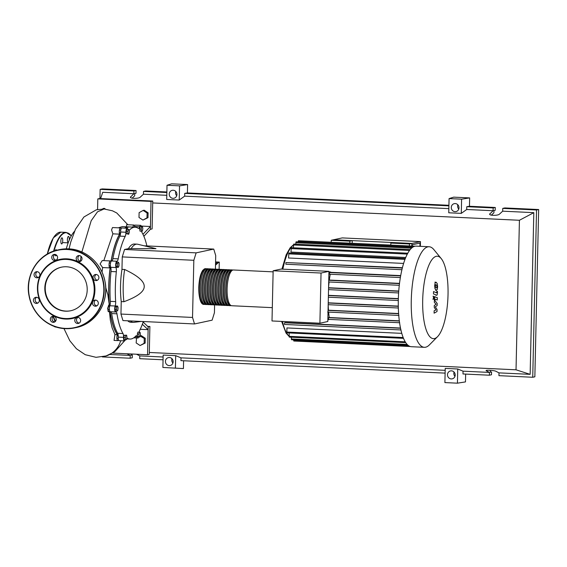 <?xml version="1.0" encoding="UTF-8"?>
<svg xmlns="http://www.w3.org/2000/svg" width="567" height="567" viewBox="0 0 567 567"><rect width="100%" height="100%" fill="white"/><g stroke="black" fill="none" stroke-linecap="round" stroke-linejoin="round"><path stroke-width="0.85" d="M412.244 246.085L412.273 244.746L420.005 243.087L419.927 246.312M420.466 241.606L342.234 237.906L333.644 239.749L411.876 243.449L411.819 246.064L411.876 243.449L420.466 241.606L420.353 246.333M128.107 227.176A55.701 16.96 92.7 0 0 127.157 227.296A55.701 16.96 92.7 0 0 125.08 228.147M119.318 232.775L120.587 232.831A55.701 16.96 92.7 0 0 111.167 261.281M110.43 266.029A55.701 16.96 92.7 0 0 109.551 306.811L108.219 306.754M110.147 311.715A55.701 16.96 92.7 0 0 118.205 335.536M215.51 265.136L218.855 262.188L215.58 262.032M218.855 262.188L219.287 262.096L219.117 269.332M219.287 262.096L215.58 261.926M217.522 262.124L215.538 263.875M215.417 269.127L215.722 255.589L213.738 249.083L196.132 252.861L193.829 260.288L122.252 256.908L124.556 249.48L128.39 248.651L155.975 248.658L137.689 244.235A39.151 11.921 92.7 0 0 137.058 244.15A39.151 11.921 92.7 0 0 131.055 248.778M196.132 252.861L124.556 249.48M213.738 249.083L144.776 245.823M193.829 260.288L192.532 317.442L194.524 323.948L212.122 320.171L214.425 312.743L214.602 304.926M194.524 323.948L122.947 320.568L120.955 314.054L121.239 301.601L123.897 301.729C137.42 296.732 144.195 291.672 144.224 286.548C144.429 281.438 137.901 275.746 124.634 269.488L121.969 269.36L122.252 256.908M192.532 317.442L120.955 314.054M130.375 320.915A39.151 11.921 92.7 0 0 133.365 322.368L130.701 322.24A39.151 11.921 -87.3 0 1 127.71 320.787M133.365 322.368A39.151 11.921 92.7 0 0 134.003 322.339L141.204 321.425M121.239 301.601A39.151 11.921 -87.3 0 1 121.969 269.36M124.634 269.488A39.151 11.921 92.7 0 0 123.897 301.729M128.39 248.651A39.151 11.921 -87.3 0 1 134.4 244.023L137.058 244.15M128.404 229.366L129.156 229.869L129.304 232.314L128.702 234.256L127.951 233.753L127.802 231.308L128.404 229.366L126.859 229.295L126.257 231.237L127.802 231.308M127.951 233.753L126.406 233.682L128.702 234.256M126.406 233.682L126.257 231.237M117.66 263.669L118.375 262.238L119.035 263.379L118.978 265.951L118.255 267.383L117.603 266.242L117.66 263.669L116.115 263.598L116.83 262.16L118.375 262.238M117.603 266.242L116.058 266.171L116.717 267.312L118.255 267.383M116.058 266.171L116.115 263.598M116.54 309.419L116.802 306.882L117.582 306.052L118.106 307.753L117.844 310.284L117.064 311.12L116.54 309.419L115.002 309.341L115.264 306.811L116.802 306.882M115.264 306.811L116.044 305.982L117.582 306.052M115.002 309.341L115.519 311.042L117.064 311.12M125.704 339.81L125.364 337.663L125.81 335.345L126.604 335.175L126.944 337.322L126.498 339.64L124.166 339.739L123.819 337.592L125.364 337.663M123.819 337.592L124.265 335.274L125.81 335.345M124.265 335.274L126.604 335.175M139.787 337.046L139.035 336.543L138.887 334.098L139.489 332.156L140.24 332.659L140.389 335.104L139.787 337.046L137.49 336.465L139.035 336.543M137.49 336.465L137.342 334.027L138.887 334.098M137.342 334.027L137.944 332.085L139.489 332.156M142.48 226.602L142.827 228.749L142.381 231.06L141.587 231.23L141.24 229.089L141.686 226.772L142.48 226.602L140.148 226.701L141.686 226.772M141.24 229.089L139.695 229.011L140.042 231.159L141.587 231.23M139.695 229.011L140.148 226.701M143.309 321.532A55.977 17.045 -87.3 0 1 139.907 329.888A4.196 1.276 92.7 0 0 139.291 332.149M125.293 339.789A3.494 1.063 -87.3 0 1 124.442 340.916A3.494 1.063 -87.3 0 1 123.549 337.365A4.196 1.276 92.7 0 0 122.989 333.516A55.977 17.045 -87.3 0 1 116.965 313.813A4.196 1.276 92.7 0 0 116.001 311.921A4.196 1.276 92.7 0 0 115.788 311.963A3.494 1.063 -87.3 0 1 115.618 312.006A3.494 1.063 -87.3 0 1 114.732 309.802A3.494 1.063 -87.3 0 1 115.144 306.003A4.196 1.276 92.7 0 0 115.654 301.609A55.977 17.045 -87.3 0 1 116.327 271.763A4.196 1.276 92.7 0 0 116.022 267.546A3.494 1.063 -87.3 0 1 115.81 263.62A3.494 1.063 -87.3 0 1 116.937 261.245L116.944 261.245A4.196 1.276 92.7 0 0 118.212 258.871A55.977 17.045 -87.3 0 1 125.194 236.375A4.196 1.276 92.7 0 0 125.931 232.25A3.494 1.063 -87.3 0 1 127.171 228.246A3.494 1.063 -87.3 0 1 127.88 229.309A4.196 1.276 92.7 0 0 127.887 229.344M129.184 230.344A55.977 17.045 -87.3 0 1 135.194 227.218A55.977 17.045 -87.3 0 1 138.369 228.373A4.196 1.276 92.7 0 0 138.603 228.466A4.196 1.276 92.7 0 0 139.723 226.765A3.494 1.063 -87.3 0 1 140.659 225.354A3.494 1.063 -87.3 0 1 141.396 226.552M126.009 228.189A55.977 17.045 -87.3 0 1 129.871 226.963L135.194 227.218M139.723 226.765L134.4 226.517A4.196 1.276 -87.3 0 1 134.188 227.169L132.933 227.083M118.212 258.871L112.897 258.623A4.196 1.276 -87.3 0 1 111.621 260.997A3.494 1.063 -87.3 0 1 111.621 260.997L116.937 261.245A3.494 1.063 -87.3 0 1 116.944 261.245L111.614 260.997A3.494 1.063 -87.3 0 0 110.487 263.372A3.494 1.063 -87.3 0 0 110.7 267.291A4.196 1.276 -87.3 0 1 111.004 271.515L116.327 271.763M112.897 258.623A55.977 17.045 -87.3 0 1 119.871 236.127L125.194 236.375M125.931 232.25L120.608 232.002A4.196 1.276 -87.3 0 1 119.871 236.127M115.654 301.609L110.331 301.353A4.196 1.276 -87.3 0 1 109.828 305.755L115.144 306.003M110.331 301.353A55.977 17.045 -87.3 0 1 111.004 271.515M122.989 333.516L117.667 333.268A4.196 1.276 -87.3 0 1 118.227 337.11L123.549 337.365M117.667 333.268A55.977 17.045 -87.3 0 1 111.649 313.558L116.965 313.813M110.948 311.786A4.196 1.276 -87.3 0 1 111.649 313.558M138.745 336.996A3.494 1.063 -87.3 0 1 137.93 338.017A3.494 1.063 -87.3 0 1 137.221 336.954A4.196 1.276 92.7 0 0 136.378 335.678A4.196 1.276 92.7 0 0 135.924 335.912A55.977 17.045 -87.3 0 1 129.907 339.052A55.977 17.045 -87.3 0 1 126.824 337.953M141.658 231.216A4.196 1.276 92.7 0 0 142.111 232.746A55.977 17.045 -87.3 0 1 146.888 245.922M124.442 340.916L119.127 340.661A3.494 1.063 -87.3 0 1 118.227 337.11M110.466 311.715A3.494 1.063 -87.3 0 1 110.296 311.751A3.494 1.063 -87.3 0 1 109.41 309.547A3.494 1.063 -87.3 0 1 109.828 305.755M120.608 232.002A3.494 1.063 -87.3 0 1 121.855 227.991L127.171 228.246M134.4 226.517A3.494 1.063 -87.3 0 1 135.336 225.099L140.659 225.354M204.489 304.316A17.896 5.45 -87.3 0 1 203.815 304.422A17.896 5.45 -87.3 0 1 199.166 287.717A17.896 5.45 -87.3 0 1 205.509 268.659A17.896 5.45 -87.3 0 1 206.168 268.829M273.124 271.855L233.448 269.984A17.896 5.45 92.7 0 0 227.105 289.042A17.896 5.45 92.7 0 0 231.754 305.741L272.309 307.654M203.822 303.862A17.343 5.28 -87.3 0 1 199.336 287.682A17.343 5.28 -87.3 0 1 205.46 269.219M231.095 305.57A17.896 5.45 -87.3 0 1 230.429 305.677A17.896 5.45 -87.3 0 1 225.772 288.979A17.896 5.45 -87.3 0 1 232.116 269.92A17.896 5.45 -87.3 0 1 232.775 270.083M232.116 269.92L230.783 269.857A17.896 5.45 92.7 0 0 224.447 288.915A17.896 5.45 92.7 0 0 229.096 305.613L230.429 305.677M228.437 305.45A17.896 5.45 -87.3 0 1 227.764 305.549A17.896 5.45 -87.3 0 1 223.114 288.851A17.896 5.45 -87.3 0 1 229.458 269.793A17.896 5.45 -87.3 0 1 230.117 269.956M229.458 269.793L228.125 269.729A17.896 5.45 92.7 0 0 221.782 288.787A17.896 5.45 92.7 0 0 226.431 305.485L227.764 305.549M225.772 305.322A17.896 5.45 -87.3 0 1 225.106 305.422A17.896 5.45 -87.3 0 1 220.457 288.723A17.896 5.45 -87.3 0 1 226.793 269.665A17.896 5.45 -87.3 0 1 227.452 269.835M226.793 269.665L225.46 269.601A17.896 5.45 92.7 0 0 219.124 288.66A17.896 5.45 92.7 0 0 223.774 305.365L225.106 305.422M223.114 305.195A17.896 5.45 -87.3 0 1 222.441 305.301A17.896 5.45 -87.3 0 1 217.792 288.596A17.896 5.45 -87.3 0 1 224.135 269.538A17.896 5.45 -87.3 0 1 224.794 269.708M224.135 269.538L222.803 269.481A17.896 5.45 92.7 0 0 216.459 288.539A17.896 5.45 92.7 0 0 221.116 305.237L222.441 305.301M220.457 305.067A17.896 5.45 -87.3 0 1 219.783 305.174A17.896 5.45 -87.3 0 1 215.134 288.475A17.896 5.45 -87.3 0 1 221.47 269.417A17.896 5.45 -87.3 0 1 222.129 269.58M221.47 269.417L220.145 269.353A17.896 5.45 92.7 0 0 213.802 288.412A17.896 5.45 92.7 0 0 218.451 305.11L219.783 305.174M217.792 304.947A17.896 5.45 -87.3 0 1 217.118 305.046A17.896 5.45 -87.3 0 1 212.469 288.348A17.896 5.45 -87.3 0 1 218.812 269.29A17.896 5.45 -87.3 0 1 219.472 269.453M218.812 269.29L217.48 269.226A17.896 5.45 92.7 0 0 211.144 288.284A17.896 5.45 92.7 0 0 215.793 304.982L217.118 305.046M215.134 304.819A17.896 5.45 -87.3 0 1 214.461 304.918A17.896 5.45 -87.3 0 1 209.811 288.22A17.896 5.45 -87.3 0 1 216.147 269.162A17.896 5.45 -87.3 0 1 216.807 269.332M216.147 269.162L214.822 269.098A17.896 5.45 92.7 0 0 208.479 288.156A17.896 5.45 92.7 0 0 213.128 304.862L214.461 304.918M212.469 304.692A17.896 5.45 -87.3 0 1 211.803 304.798A17.896 5.45 -87.3 0 1 207.146 288.1A17.896 5.45 -87.3 0 1 213.49 269.041A17.896 5.45 -87.3 0 1 214.149 269.205M213.49 269.041L212.157 268.978A17.896 5.45 92.7 0 0 205.821 288.036A17.896 5.45 92.7 0 0 210.47 304.734L211.803 304.798M209.811 304.571A17.896 5.45 -87.3 0 1 209.138 304.67A17.896 5.45 -87.3 0 1 204.489 287.972A17.896 5.45 -87.3 0 1 210.825 268.914A17.896 5.45 -87.3 0 1 211.484 269.077M210.825 268.914L209.499 268.85A17.896 5.45 92.7 0 0 203.156 287.908A17.896 5.45 92.7 0 0 207.805 304.607L209.138 304.67M207.146 304.444A17.896 5.45 -87.3 0 1 206.48 304.543A17.896 5.45 -87.3 0 1 201.831 287.845A17.896 5.45 -87.3 0 1 208.167 268.786A17.896 5.45 -87.3 0 1 208.826 268.949M208.167 268.786L206.835 268.723A17.896 5.45 92.7 0 0 200.498 287.781A17.896 5.45 92.7 0 0 205.148 304.479L206.48 304.543M206.487 303.983A17.343 5.28 -87.3 0 1 202.001 287.809A17.343 5.28 -87.3 0 1 208.117 269.346M209.145 304.11A17.343 5.28 -87.3 0 1 204.659 287.937A17.343 5.28 -87.3 0 1 210.782 269.467M211.803 304.238A17.343 5.28 -87.3 0 1 207.324 288.057A17.343 5.28 -87.3 0 1 213.44 269.594M214.468 304.359A17.343 5.28 -87.3 0 1 209.981 288.185A17.343 5.28 -87.3 0 1 216.105 269.722M217.126 304.486A17.343 5.28 -87.3 0 1 212.646 288.312A17.343 5.28 -87.3 0 1 218.763 269.849M219.79 304.614A17.343 5.28 -87.3 0 1 215.304 288.44A17.343 5.28 -87.3 0 1 221.428 269.97M222.448 304.741A17.343 5.28 -87.3 0 1 217.962 288.56A17.343 5.28 -87.3 0 1 224.085 270.098M225.113 304.862A17.343 5.28 -87.3 0 1 220.627 288.688A17.343 5.28 -87.3 0 1 226.75 270.225M227.771 304.989A17.343 5.28 -87.3 0 1 223.285 288.816A17.343 5.28 -87.3 0 1 229.408 270.353M230.429 305.117A17.343 5.28 -87.3 0 1 225.95 288.943A17.343 5.28 -87.3 0 1 232.066 270.473M448.029 294.72A41.263 12.566 92.7 0 0 441.218 258.573A41.263 12.566 92.7 0 0 422.691 300.163A41.263 12.566 92.7 0 0 437.533 336.685A41.263 12.566 92.7 0 0 448.029 294.72M441.218 258.573L433.875 249.622A50.343 15.33 92.7 0 0 429.106 246.751A50.343 15.33 92.7 0 0 411.273 300.347A50.343 15.33 92.7 0 0 424.35 347.316A50.343 15.33 92.7 0 0 429.375 344.913L437.533 336.685M429.106 246.751L416.15 246.135A50.343 15.33 92.7 0 0 414.916 246.241A50.343 15.33 92.7 0 0 412.542 247.332A50.343 15.33 92.7 0 0 410.147 249.643A50.343 15.33 92.7 0 0 407.716 253.321A50.343 15.33 92.7 0 0 405.249 258.687A50.343 15.33 92.7 0 0 402.223 268.432A50.343 15.33 92.7 0 0 400.557 276.405A50.343 15.33 92.7 0 0 399.402 284.273A50.343 15.33 92.7 0 0 398.672 292.048A50.343 15.33 92.7 0 0 398.317 299.737A50.343 15.33 92.7 0 0 398.325 307.357A50.343 15.33 92.7 0 0 398.707 314.891A50.343 15.33 92.7 0 0 399.515 322.332A50.343 15.33 92.7 0 0 400.834 329.668A50.343 15.33 92.7 0 0 403.442 338.201A50.343 15.33 92.7 0 0 405.688 342.56A50.343 15.33 92.7 0 0 407.978 345.225A50.343 15.33 92.7 0 0 410.295 346.522A50.343 15.33 92.7 0 0 411.401 346.706L424.35 347.316M328.931 271.933L330.639 272.018A46.848 14.267 92.7 0 0 330.582 272.309L400.699 275.619M402.322 268.056L285.924 262.556L402.4 267.73M403.605 263.428L288.525 257.992L288.915 252.974L405.426 258.481M405.731 257.489L290.963 252.067L291.339 247.694L407.857 253.201M321.042 273.039L319.901 323.218L327.804 321.524L328.945 271.345L281.048 269.077L273.145 270.778L321.042 273.039L328.945 271.345M319.901 323.218L272.004 320.957L273.145 270.778M329.505 319.427L327.839 319.781M328.633 312.098A46.848 14.267 92.7 0 0 329.278 317.527L328.491 317.697L328.435 319.37L399.572 322.729M328.18 305.011A46.848 14.267 92.7 0 0 328.477 310.213L328.059 310.298M329.094 281.983A46.848 14.267 92.7 0 0 328.584 287.157M330.228 274.244A46.848 14.267 92.7 0 0 329.335 280.063L328.74 280.19M330.582 272.309L329.512 272.536L329.455 274.208L400.359 277.561L329.455 274.208M330.639 272.018L328.917 272.387M329.335 280.063L399.515 283.38M328.569 287.731L398.75 291.041M328.399 295.315L398.353 298.618M328.229 302.806L398.303 306.116M328.477 310.213L398.608 313.523M329.278 317.527L399.31 320.837M403.18 337.549L286.845 332.056L286.937 327.932L401.776 333.361M400.897 329.944L284.499 324.444L284.556 322.772L285.392 322.595L400.486 328.031M390.805 245.072L390.847 243.08L409.473 243.959L409.431 245.95M331.199 242.251L331.241 240.266L349.867 241.145L349.825 243.137M295.761 244.179L296.087 241.811L412.606 247.311M293.373 247.793L293.727 244.079L410.246 249.586M298.114 241.903L298.419 240.734L414.924 246.241M293.586 339.839L293.798 341.015L410.302 346.522M286.845 332.056L287.058 332.836L403.498 338.343M291.339 337.216L291.516 339.739L408.006 345.246M289.127 332.935L289.269 337.117L405.738 342.624M415.044 246.213L300.659 240.84M285.924 262.556L285.867 264.229L401.918 269.708L285.867 264.229M331.241 240.266L333.644 239.749L352.27 240.628L352.213 243.243M352.27 240.628L349.867 241.145M390.847 243.08L393.25 242.563L411.876 243.449L409.473 243.959M435.477 284.882L435.428 287.072L436.108 287.901L436.817 287.653L436.966 286.626L436.186 284.634L435.477 284.882L436.186 284.634M436.108 287.901L436.817 287.653M436.058 290.247L437.192 289.652L437.611 286.895L437.327 283.826L436.236 282.288L435.102 282.883L434.691 285.662L434.974 288.716L436.455 290.354L435.562 290.311M436.236 282.288L434.939 282.139M436.562 295.209C437.037 295.464 437.327 294.663 437.441 292.813L437.469 291.473L436.866 291.218L436.569 292.841L433.528 291.558L433.479 293.904L436.675 295.237L435.775 295.194M434.202 297.668L433.798 296.343L433.323 297.859L433.734 299.192L434.202 297.668M432.933 296.3L433.798 296.343M432.798 299.149L433.734 299.192M435.286 296.81C434.811 296.569 434.52 297.37 434.414 299.22L434.343 302.331L436.08 304.295L434.272 305.485L434.23 307.314L435.952 309.979L434.152 310.744L434.095 313.168L437.015 311.552L437.065 309.504L435.314 306.782L437.15 305.57L437.2 303.515L434.988 300.63L435.002 299.9L435.279 299.178L437.277 300.007L437.334 297.661L434.279 296.747M66.275 248.835A51.987 15.833 -87.3 0 1 74.525 231.308M140.113 335.99L144.252 338.478L144.146 343.304L140.099 345.53L136.158 342.929L136.541 337.953M144.252 338.478L145.258 338.265L141.318 335.657L140.318 335.877M145.258 338.265L145.145 343.092L144.146 343.304M145.145 343.092L140.099 345.53M102.485 208.961L103.251 208.536L103.91 208.975M105.398 209.081L104.257 208.323L103.251 208.536M146.988 217.856L142.941 220.081L139.007 217.48L139.113 212.653L143.16 210.421L147.101 213.029L146.988 217.856L147.994 217.643L142.941 220.081M147.101 213.029L148.1 212.809L144.167 210.208L143.16 210.421M148.1 212.809L147.994 217.643M102.032 272.181L102.641 267.567L100.075 263.981L102.258 260.551L110.289 260.933A3.494 1.063 -87.3 0 1 110.912 261.727M109.665 310.957A3.494 1.063 -87.3 0 1 108.963 311.687A3.494 1.063 -87.3 0 1 108.063 308.207A3.494 1.063 -87.3 0 1 109.254 304.706L107.893 294.861L105.703 287.356M109.254 304.706A55.977 17.045 -87.3 0 1 110.09 267.893A3.494 1.063 -87.3 0 1 109.955 267.915A3.494 1.063 -87.3 0 1 109.055 264.371A3.494 1.063 -87.3 0 1 110.289 260.933M108.963 311.687L108.205 311.652L107.652 308.193L109.07 304.699M118.496 339.86A3.494 1.063 -87.3 0 1 117.794 340.597A3.494 1.063 -87.3 0 1 116.915 338.449A3.494 1.063 -87.3 0 1 117.298 334.686L114.945 334.573L112.089 327.754L110.317 320.029L109.438 311.375M117.298 334.686A55.977 17.045 -87.3 0 1 110.041 311.637M117.794 340.597L114.059 340.42L114.945 334.573M103.804 260.622L112.883 233.838L119.573 234.157A3.494 1.063 -87.3 0 1 119.403 230.245A3.494 1.063 -87.3 0 1 120.523 227.934A3.494 1.063 -87.3 0 1 121.154 228.728M111.04 261.479A55.977 17.045 -87.3 0 1 119.573 234.157M118.276 227.828L122.352 226.609L128.539 226.899A55.977 17.045 -87.3 0 1 129.205 226.977M124.676 228.125A55.977 17.045 -87.3 0 1 128.539 226.899M112.883 233.838L111.564 229.933L112.5 227.551L120.523 227.934M126.554 226.807L126.647 224.688L134.003 225.035A3.494 1.063 -87.3 0 1 134.634 225.836M132.926 227.105A3.494 1.063 -87.3 0 1 134.003 225.035M63.972 328.562L69.805 340.717L76.417 348.755L85.263 354.708L96.021 357.316L106.32 355.913A23.601 22.411 -102.1 0 0 120.679 340.732M143.139 322.056L148.178 326.861L148.115 329.654L140.212 329.278M141.254 226.07L150.453 226.502L150.397 229.288L143.876 236.276M142.331 324.303L148.115 329.654L147.548 354.744L112.691 353.092M97.567 209.514L97.808 198.897L151.028 201.413L150.453 226.502L142.955 234.291M97.808 198.897L99.523 198.528L152.743 201.044L152.112 228.919L150.397 229.288M152.743 201.044L151.028 201.413M147.718 326.394L149.894 326.493L149.263 354.375L147.548 354.744M149.894 326.493L148.178 326.861M68.295 242.541A3.076 0.936 -87.3 0 1 68.203 242.548A3.076 0.936 -87.3 0 1 67.402 239.678A3.076 0.936 -87.3 0 1 68.494 236.404A3.076 0.936 -87.3 0 1 69.287 239.274A3.076 0.936 -87.3 0 1 69.231 240.167M60.938 242.591A3.076 0.936 -87.3 0 1 61.03 239.416A3.076 0.936 -87.3 0 1 61.938 237.814A3.076 0.936 -87.3 0 1 62.639 239.175A3.076 0.936 -87.3 0 1 62.547 242.35A3.076 0.936 -87.3 0 1 61.647 243.959A3.076 0.936 -87.3 0 1 60.938 242.591M56.402 255.03A3.076 0.936 -87.3 0 1 55.722 255.816A3.076 0.936 -87.3 0 1 55.339 255.504A3.076 0.936 -87.3 0 1 55.013 254.42M55.282 250.628A3.076 0.936 -87.3 0 1 56.013 249.671A3.076 0.936 -87.3 0 1 56.402 249.99A3.076 0.936 -87.3 0 1 56.537 250.281M87.205 289.985A22.276 21.149 77.9 0 1 70.684 310.759A22.276 21.149 77.9 0 1 44.814 287.979A22.276 21.149 77.9 0 1 61.335 267.199A22.276 21.149 77.9 0 1 87.205 289.985M70.896 310.716A22.276 21.149 77.9 0 1 45.247 287.887A22.276 21.149 77.9 0 1 61.548 267.156M37.443 287.589A30.207 28.676 77.9 0 1 66.863 258.835A30.207 28.676 77.9 0 1 94.923 290.304A30.207 28.676 77.9 0 1 65.496 319.051A30.207 28.676 77.9 0 1 37.443 287.589M37.805 287.646A29.647 28.144 77.9 0 1 66.679 259.431A29.647 28.144 77.9 0 1 94.214 290.318A29.647 28.144 77.9 0 1 65.34 318.534A29.647 28.144 77.9 0 1 37.805 287.646M96.043 274.471A3.076 2.92 77.9 0 1 96.617 280.545A3.076 2.92 77.9 0 1 93.059 277.773A3.076 2.92 77.9 0 1 96.043 274.471M97.51 301.07A3.076 2.92 77.9 0 1 96.036 306.152A3.076 2.92 77.9 0 1 92.591 302.19A3.076 2.92 77.9 0 1 97.51 301.07M95.632 300.085A3.076 2.92 -102.1 0 0 96.865 305.826M80.627 320.568A3.076 2.92 77.9 0 1 78.345 323.438A3.076 2.92 77.9 0 1 74.773 320.291A3.076 2.92 77.9 0 1 77.055 317.421A3.076 2.92 77.9 0 1 80.627 320.568M77.941 317.378A3.076 2.92 -102.1 0 0 79.174 323.112M55.282 321.539A3.076 2.92 77.9 0 1 50.683 320.667A3.076 2.92 77.9 0 1 52.618 316.266A3.076 2.92 77.9 0 1 55.282 321.539M53.504 316.223A3.076 2.92 -102.1 0 0 54.737 321.957M36.323 303.423A3.076 2.92 77.9 0 1 35.742 297.342A3.076 2.92 77.9 0 1 39.307 300.113A3.076 2.92 77.9 0 1 36.323 303.423M36.635 297.299A3.076 2.92 -102.1 0 0 37.869 303.04M34.856 276.816A3.076 2.92 77.9 0 1 36.323 271.742A3.076 2.92 77.9 0 1 39.775 275.697A3.076 2.92 77.9 0 1 34.856 276.816M37.216 271.692A3.076 2.92 -102.1 0 0 38.45 277.433M51.739 257.319A3.076 2.92 77.9 0 1 54.021 254.455A3.076 2.92 77.9 0 1 57.593 257.595A3.076 2.92 77.9 0 1 55.311 260.466A3.076 2.92 77.9 0 1 51.739 257.319M54.907 254.406A3.076 2.92 -102.1 0 0 56.14 260.147M77.084 256.348A3.076 2.92 77.9 0 1 81.683 257.227A3.076 2.92 77.9 0 1 79.749 261.621A3.076 2.92 77.9 0 1 77.084 256.348M79.345 255.561A3.076 2.92 -102.1 0 0 80.578 261.302M96.213 274.485A3.076 2.92 -102.1 0 0 97.446 280.218M171.992 358.734A4.054 3.849 -102.1 0 0 172.914 363.022M173.148 361.739A4.054 3.849 77.9 0 1 170.135 365.524A4.054 3.849 77.9 0 1 165.429 361.377A4.054 3.849 77.9 0 1 168.434 357.593A4.054 3.849 77.9 0 1 173.148 361.739M454.054 372.065A4.054 3.849 -102.1 0 0 454.968 376.346M455.202 375.071A4.054 3.849 77.9 0 1 452.197 378.848A4.054 3.849 77.9 0 1 447.483 374.702A4.054 3.849 77.9 0 1 450.496 370.924A4.054 3.849 77.9 0 1 455.202 375.071M175.791 191.469A4.054 3.849 -102.1 0 0 176.713 195.75M176.939 194.474A4.054 3.849 77.9 0 1 173.934 198.252A4.054 3.849 77.9 0 1 169.228 194.105A4.054 3.849 77.9 0 1 172.233 190.328A4.054 3.849 77.9 0 1 176.939 194.474M457.845 204.8A4.054 3.849 -102.1 0 0 458.767 209.081M459.001 207.798A4.054 3.849 77.9 0 1 455.988 211.583A4.054 3.849 77.9 0 1 451.282 207.437A4.054 3.849 77.9 0 1 454.287 203.652A4.054 3.849 77.9 0 1 459.001 207.798M490.335 370.308L490.292 372.236L491.546 371.966L491.483 374.759L489.371 375.212L489.434 372.42L486.082 370.591C485.834 369.826 494.474 370.428 495.898 371.272L499.01 372.873L498.946 375.659L532.739 377.261L534.851 376.807L538.65 209.535L536.538 209.988L532.739 377.261M538.65 209.535L504.857 207.94L502.745 208.394L502.681 211.179L499.463 214.142C497.982 215.743 489.335 215.736 489.633 214.142L493.099 210.726L493.162 207.94L495.274 207.487L495.211 210.279L493.963 210.541L493.907 212.781L491.334 215.155M489.371 375.212L462.984 373.965L463.048 371.172L489.434 372.42M490.299 371.909L491.546 371.966M166.861 191.972L145.634 190.966L143.522 191.419L143.458 194.205L140.24 197.167C138.766 198.762 130.112 198.762 130.41 197.167L133.883 193.751L133.94 190.966L136.052 190.512L135.995 193.297L134.74 193.567L134.691 195.806L132.111 198.174M187.599 184.573L179.548 185.856L167.017 185.26L171.638 183.821L187.599 184.573L187.408 192.943L448.922 205.297M469.653 197.904L461.602 199.18L449.071 198.592L453.692 197.153L469.653 197.904L469.469 206.268L495.274 207.487M465.656 374.085L465.479 381.903L457.427 383.179L444.897 382.583L445.223 368.394L457.746 368.989L457.427 383.179M183.602 360.761L183.424 368.571L162.885 367.459L183.424 368.571M502.745 208.394L536.538 209.988M469.469 206.268L466.783 206.693L493.162 207.94M466.783 206.693L466.719 209.485L493.099 210.726M502.681 211.179L533.816 212.653L530.145 374.348L499.01 372.873M136.498 354.219L139.787 355.899L139.723 358.684L163.055 359.79M131.097 353.964L131.069 355.261L132.324 354.992L132.26 357.784L130.148 358.231L130.212 355.445L126.965 353.765M143.522 191.419L166.854 192.518M99.941 198.549L100.146 189.371L102.258 188.917L136.052 190.512M100.146 189.371L133.94 190.966M163.119 357.004L139.787 355.899M143.458 194.205L166.79 195.31M130.148 358.231L102.322 356.919M130.212 355.445L110.041 354.495M100.6 198.578L102.747 192.284L133.883 193.751M131.076 354.935L132.324 354.992M461.602 199.18L461.283 213.376L448.752 212.781L449.071 198.592M466.719 209.485L461.283 213.376M179.548 185.856L179.222 200.045L166.698 199.456L167.017 185.26M187.408 192.943L184.729 193.368L184.665 196.154L179.222 200.045M457.746 368.989L463.048 371.172M184.729 193.368L448.908 205.849M530.145 374.348L516.027 369.804L149.305 352.476M162.885 367.459L163.161 355.062L175.692 355.658L180.993 357.848L180.93 360.633L445.109 373.114M445.173 370.329L180.993 357.848M184.665 196.154L448.844 208.635M175.692 355.658L175.409 368.047M533.816 212.653L519.422 220.272L516.027 369.804M152.7 202.943L519.422 220.272M116.022 267.546L110.7 267.291M134.996 336.848L137.221 336.954M203.468 269.793A17.343 5.28 92.7 0 0 198.804 287.66A17.343 5.28 92.7 0 0 201.895 303.104M295.201 244.15L295.761 244.044A46.848 14.267 92.7 0 0 295.662 244.093A46.848 14.267 92.7 0 0 295.393 244.157M293.43 245.128A46.848 14.267 92.7 0 0 282.862 269.162M399.48 283.628L328.74 280.282M328.704 281.962L399.288 285.293L328.704 281.955M398.729 291.275L328.562 287.958M398.615 292.941L328.527 289.631L398.615 292.941M398.346 298.837L328.392 295.527M398.303 300.51L328.357 297.2L398.303 300.51M398.303 306.322L328.222 303.012M398.346 308.001L328.187 304.685L398.346 308.001M398.622 313.728L328.052 310.397M398.75 315.408L328.017 312.07M399.338 321.05L328.491 317.697M282.501 321.454A46.848 14.267 92.7 0 0 289.057 336.075M290.758 337.188A46.848 14.267 92.7 0 0 291.339 337.4M411.522 248.169L295.79 242.704M404.987 259.367L288.617 253.867M409.516 250.458L293.437 244.972M407.312 254.087L291.041 248.587M412.967 247.056L298.122 241.627M408.552 345.672L293.578 340.235M407.149 344.431L291.303 338.96M405.235 341.83L289.057 336.337M400.529 328.25L284.556 322.772M400.642 275.895L329.512 272.536M80.344 261.337L81.046 256.362M81.605 252.903L91.188 220.733L97.481 211.838L104.08 208.982L112.45 210.804L116.788 212.994L127.859 224.745M53.418 316.273A47.267 14.395 92.7 0 0 55.481 321.326M53.1 316.506A47.543 14.48 92.7 0 0 55.19 321.624M55.956 234.547A47.267 14.395 92.7 0 0 47.288 254.08L53.305 237.885L60.825 232.144L66.141 232.399A47.543 14.48 92.7 0 0 64.978 232.498A47.543 14.48 92.7 0 0 53.589 251.174M60.825 232.144A47.543 14.48 92.7 0 0 59.655 232.243A47.543 14.48 92.7 0 0 47.486 253.966M53.631 326.131A47.543 14.48 92.7 0 0 56.331 327.131L53.475 326.075M71.279 235.9A47.267 14.395 92.7 0 0 65.233 232.789A47.267 14.395 92.7 0 0 54 251.032M59.45 249.629A39.853 37.84 77.9 0 1 68.713 248.87A39.853 37.84 77.9 0 1 105.731 290.389A39.853 37.84 77.9 0 1 76.176 327.563L74.631 327.889A39.853 37.84 77.9 0 1 65.368 328.654A39.853 37.84 77.9 0 1 28.35 287.136A39.853 37.84 77.9 0 1 57.905 249.962A39.853 37.84 77.9 0 1 67.168 249.204A39.853 37.84 77.9 0 1 104.186 290.715A39.853 37.84 77.9 0 1 74.631 327.889L65.361 328.654C48.188 328.158 32.319 313.934 29.123 296.194C24.551 275.654 38.244 253.64 57.905 249.962L68.72 248.87C85.893 249.367 101.762 263.584 104.959 281.331C109.53 301.871 95.837 323.885 76.176 327.563M65.29 328.392A39.577 37.571 77.9 0 1 28.527 287.164A39.577 37.571 77.9 0 1 67.076 249.494A39.577 37.571 77.9 0 1 103.832 290.722A39.577 37.571 77.9 0 1 65.29 328.392M486.316 370.818L486.323 370.407M489.86 214.574L489.881 213.688M130.637 197.6L130.658 196.714M118.22 335.721L117.05 335.664M110.409 265.838L109.084 265.774M120.778 230.046L119.446 229.982M110.544 263.045L109.211 262.982M109.417 309.61L108.084 309.547M118.248 338.52L116.915 338.456M126.647 338.896L129.907 339.052M110.296 311.751L115.618 312.006M133.769 337.826L137.93 338.017M205.509 268.659L202.887 270.183C200.442 273.776 199.074 279.609 198.776 287.667C199.024 304.486 203.142 304.451 203.815 304.422M327.641 312.048L398.92 315.422M328.435 319.37L399.714 322.743M284.499 324.444L401.011 329.951M293.437 244.852L290.12 247.822L286.122 254.916L281.927 269.119M281.622 321.411L286.066 333.098L289.05 336.373M290.538 337.181L291.339 337.436M102.414 267.56L109.955 267.915M125.498 339.796L114.662 351.823L105.646 356.126M69.046 248.885L70.762 242.01L75.475 229.231L83.916 216.998L96.305 209.811L104.08 208.982M62.498 242.584L68.182 242.853M71.322 235.829L66.141 232.399"/></g></svg>
